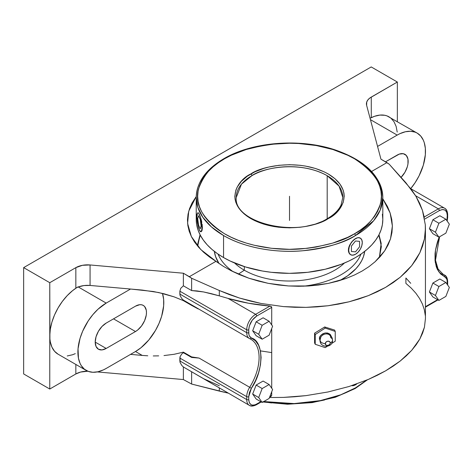 <?xml version="1.0" encoding="UTF-8"?>
<svg xmlns="http://www.w3.org/2000/svg" width="473" height="473" viewBox="0 0 473 473"><rect width="100%" height="100%" fill="white"/><g stroke="black" fill="none" stroke-linecap="round" stroke-linejoin="round"><path stroke-width="0.71" d="M271.721 352.598L260.457 350.883M197.714 246.179L200.049 234.726L197.891 243.276L197.714 246.179M196.248 196.531L188.733 211.183L187.598 223.422L191.358 236.559L200.836 249.602L215.99 261.309L223.268 266.275L231.191 270.751L248.881 278.207L268.161 283.327L288.429 285.952L308.721 285.976L328.238 283.416L346.307 278.366L354.525 274.979L362.135 271.041L369.017 266.612L375.077 261.764L384.691 250.844L390.515 238.806L392.377 225.982L390.136 213.004L382.817 198.796L387.488 206.571L390.136 213.004L391.768 219.502L392.377 225.982L391.963 232.432L390.515 238.806L388.085 244.943L384.691 250.844L380.316 256.496L375.077 261.764L369.017 266.612L362.135 271.041L354.525 274.979L346.307 278.366L337.486 281.199L328.238 283.416L318.648 285.006L308.721 285.976L298.581 286.289L288.429 285.952L278.272 284.965L268.161 283.327L258.359 281.068L248.881 278.207L239.752 274.742L231.191 270.751L223.268 266.275L209.486 257.005L203.727 252.357L198.778 247.409L194.681 242.211L191.476 236.807L189.194 231.25L187.858 225.591L187.468 219.88L188.047 214.18L189.572 208.534L192.038 203.006L196.248 196.531M197.815 244.103L200.304 235.211L197.992 242.903M331.011 336.965C331.342 334.6 329.415 333.27 325.229 332.968C321.043 334.565 319.115 336.492 319.446 338.751A0.662 0.384 180 0 1 320.168 338.91A0.662 0.384 0 0 0 319.446 338.751L320.091 340.891M320.044 340.223A6.25 3.607 0 0 0 325.253 343.717A6.25 3.607 180 0 1 320.044 340.223A6.25 3.607 0 0 1 320.256 339.224A5.416 4.269 -24.9 0 1 321.232 336.498A5.416 4.269 -24.9 0 1 327.068 333.956A5.416 4.269 -24.9 0 1 330.716 337.604A6.25 3.607 0 0 1 332.549 340.164A6.25 3.607 180 0 1 330.284 342.937A6.25 3.607 0 0 0 332.549 340.164M325.253 343.717A2.602 2.052 155.1 0 0 327.765 345.45A2.602 2.052 155.1 0 0 330.284 342.937L329.858 344.184L328.256 345.337L326.37 345.308L325.3 344.119L325.986 342.097L327.765 341.199L329.545 341.547L330.284 342.937A2.602 2.052 155.1 0 0 327.765 341.199A2.602 2.052 155.1 0 0 325.253 343.717M354.437 388.481A1.419 0.822 -120 0 0 355.146 388.552A1.419 0.822 -120 0 0 355.436 387.901L366.522 380.197A93.293 53.863 0 0 1 355.436 387.901A1.419 0.822 60 0 1 355.146 388.552L367.42 379.819M355.495 159.354A93.293 53.863 180 0 1 382.817 197.442L380.209 210.083L373.682 220.69L355.412 235.572A1.419 0.822 -119.9 0 0 354.407 233.828L354.49 233.786C366.652 227.761 375.314 217.757 380.475 203.768C384.951 188.153 376.289 173.153 354.49 158.774C332.708 145.903 300.503 141.48 276.599 143.768C252.393 146.736 235.075 151.721 224.64 158.727L224.563 158.774C212.401 164.799 203.733 174.803 198.577 188.792C194.101 204.407 202.763 219.407 224.563 233.786C246.344 246.658 278.55 251.08 302.454 248.792C326.66 245.824 343.977 240.84 354.407 233.828A1.419 0.822 60.1 0 1 355.412 235.572C344.817 242.684 327.233 247.751 302.655 250.767C278.378 253.085 245.676 248.597 223.558 235.524L211.443 226.916L202.787 217.267L197.791 207.245L196.236 197.442A93.293 53.863 180 0 1 223.64 159.306A1.419 0.822 -119.9 0 1 223.93 158.656A1.419 0.822 60.1 0 1 224.64 158.727L231.327 155.239L246.309 149.474L262.947 145.507L271.691 144.247L289.606 143.236L298.611 143.496L316.266 145.536L332.891 149.521L347.85 155.298L354.525 158.798L360.574 162.653L365.942 166.833L370.572 171.297L374.421 176.003L377.448 180.905L379.636 185.954L380.954 191.098L381.398 196.295L380.948 201.492L379.624 206.642L377.436 211.685L374.397 216.587L370.542 221.287L365.907 225.751L360.538 229.931L354.49 233.786L347.726 237.322L332.744 243.087L316.106 247.054L307.361 248.313L289.441 249.318L271.526 248.295L254.303 245.268L246.161 243.039L238.433 240.361L231.196 237.257L224.527 233.763L218.479 229.908L213.11 225.722L208.481 221.258L204.632 216.557L201.599 211.656L199.417 206.606L198.092 201.463L197.655 196.265L198.098 191.068L199.423 185.919L201.616 180.875L204.655 175.974L208.51 171.273L213.14 166.809L218.508 162.629L224.64 158.727A1.419 0.822 -119.9 0 0 223.93 158.656C252.316 141.794 300.13 138.063 335.174 149.911C365.582 160.536 381.463 176.376 382.817 197.442A93.293 53.863 180 0 1 355.412 235.572A93.293 53.863 180 0 1 223.558 235.524L223.558 257.566A93.293 53.863 0 0 0 325.229 269.238A93.293 53.863 0 0 0 382.817 219.478L382.367 224.758L381.025 229.984L378.802 235.116L375.716 240.089L371.802 244.872L367.095 249.401L361.638 253.646L355.495 257.566L348.707 261.114L341.352 264.265L325.229 269.238L307.728 272.306L289.523 273.341L271.325 272.306L262.444 271.023L245.546 266.979L230.345 261.114L223.558 257.566L223.558 235.524A93.293 53.863 180 0 1 196.236 197.442C196.697 182.206 205.932 169.275 223.93 158.656M342.801 197.442L339.058 186.114L327.198 175.69A53.278 30.757 180 0 1 342.801 197.442L341.074 204.998C338.674 210.136 334.127 214.659 327.44 218.567A1.419 0.822 60.1 0 1 328.144 218.638C318.364 226.064 279.927 234.815 250.82 218.591C222.765 201.764 237.978 179.586 250.85 173.952L250.903 173.916A1.419 0.822 60.1 0 1 251.908 175.66L241.472 184.163L236.252 197.442A53.278 30.757 180 0 1 251.908 175.66A53.278 30.757 180 0 1 327.198 175.69L327.198 218.709L327.198 175.69C298.83 159.904 261.433 168.441 251.908 175.66A1.419 0.822 -119.9 0 0 250.903 173.916C260.688 166.496 299.125 157.746 328.227 173.963C356.287 190.796 341.068 212.974 328.203 218.609L328.144 218.638A1.419 0.822 -119.9 0 0 327.44 218.567C296.831 238.41 233.313 222.682 236.252 197.442M339.874 280.501A75.39 43.528 0 0 0 364.701 251.376L363.465 256.597L361.668 260.741L359.178 264.762L356.015 268.623L347.803 275.718L339.874 280.501M360.97 254.113A73.303 42.322 180 0 1 303.039 286.23A73.303 42.322 0 0 0 360.97 254.113M244.322 270.213L238.339 274.139L244.322 270.213A63.932 36.912 0 0 0 344.421 263.029A63.932 36.912 180 0 1 244.322 270.213L244.322 266.595L244.322 270.213A63.932 36.912 180 0 1 234.626 263.029A63.932 36.912 0 0 0 244.322 270.213M263.763 401.547A93.293 53.863 0 0 0 355.436 387.901L340.731 394.807L320.398 400.613L294.153 403.581L263.763 401.547M355.507 384.797L356.819 383.893M359.155 237.671L360.119 238.014L358.043 237.653L359.155 237.671M355.507 254.261L352.893 255.172L350.688 254.746L349.216 253.049L348.702 250.347L349.216 247.048L350.688 243.654L352.893 240.686L355.495 238.587L351.61 242.028L348.92 246.876L348.353 250.146L348.92 252.878L350.517 254.645L349.606 253.906L348.495 251.612L348.495 248.55L349.606 245.191L351.61 242.028L354.153 239.498L357.434 237.771M199.464 214.553L199.411 214.44A9.602 2.028 81.2 0 1 201.776 224.935A9.602 2.028 81.2 0 1 200.883 231.776A9.602 2.028 81.2 0 1 199.411 230.126A9.602 2.028 81.2 0 1 196.928 216.93L197.347 213.477L197.655 212.951L198.465 212.992L199.411 214.44L200.794 218.739L201.9 227.637L201.711 230.233L200.794 231.782L199.411 230.126L198.033 225.828L196.928 216.93A9.602 2.028 81.2 0 1 197.945 212.791A9.602 2.028 81.2 0 1 199.411 214.44L199.358 214.322M328.144 218.638L335.002 213.826L340.052 208.368L343.167 202.45L344.22 196.289L343.96 193.197L343.173 190.134L340.069 184.21L335.02 178.753L328.227 173.963L324.253 171.882L315.349 168.441L305.452 166.07L300.249 165.314L289.582 164.699L278.916 165.302L268.658 167.087L263.804 168.412L254.888 171.841L247.249 176.246L241.289 181.39L237.186 187.107L235.885 190.111L234.827 196.271L235.093 199.364L235.873 202.426L238.983 208.351L244.027 213.808L247.219 216.297L254.793 220.672L263.703 224.119L273.601 226.49L278.804 227.247L289.47 227.856L300.136 227.259L305.339 226.508L315.249 224.149L324.165 220.72L328.144 218.638M356.11 238.262L358.091 237.683L360.296 238.114L361.768 239.805L362.283 242.507L361.768 245.806L360.296 249.2L358.091 252.174L355.495 254.273A9.602 5.546 -60 0 1 350.688 254.746A9.602 5.546 -60 0 1 349.216 247.048A9.602 5.546 -60 0 1 355.495 238.587A9.602 5.546 -60 0 1 360.296 238.114A9.602 5.546 -60 0 1 361.768 245.806A9.602 5.546 -60 0 1 355.495 254.273L352.84 255.142M198.181 212.767L198.53 212.98L197.897 212.915M200.942 218.715L201.409 220.489L200.942 218.715M201.811 222.328L201.409 220.489L201.811 222.328M202.379 227.566L202.119 224.167L202.119 230.168L202.379 227.566M201.811 231.043L202.119 230.168L201.811 231.043M200.942 231.758L201.409 231.581M196.236 197.442L196.236 219.478A93.293 53.863 0 0 0 223.558 257.566L217.409 253.646L211.957 249.401L207.251 244.872L203.337 240.089L200.25 235.116L198.027 229.984L196.685 224.758L196.236 219.478L196.685 214.198M199.919 231.019L198.944 228.926M198.53 212.98L200.434 217.077M351.699 385.661L354.165 385.424L355.495 384.809A9.602 5.546 -60 0 1 351.699 385.661M324.62 399.963L316.135 401.713M271.555 402.961L262.811 401.695M382.367 214.198L382.817 219.478L382.817 197.442M356.748 383.946A9.602 5.546 -60 0 1 355.495 384.809L352.84 385.678M218.083 254.113A73.303 42.322 0 0 0 233.384 271.851A73.303 42.322 180 0 1 218.083 254.113M214.352 251.376A75.39 43.528 0 0 0 218.981 263.461L215.587 256.597L214.352 251.376M321.232 336.498A5.416 4.269 -24.9 0 1 327.068 333.956M381.055 242.903L378.749 235.211L381.238 244.103M269.125 335.186L272.608 326.216L269.125 321.268L262.166 325.282L258.69 334.251L262.166 339.2L269.125 335.186L262.166 339.2L258.69 334.251L262.166 325.282L269.125 321.268L263.1 317.785L256.141 321.806L262.166 325.282L256.141 321.806L252.659 330.775L258.69 334.251L252.659 330.775L256.141 335.724L262.166 339.2L256.141 335.724L252.659 330.775L256.141 321.806L263.1 317.785L269.125 321.268L272.608 326.216L269.125 335.186M258.69 397.521L262.166 402.47L269.125 398.449L272.608 389.486L269.125 384.531L262.166 388.552L258.69 397.521L262.166 388.552L269.125 384.531L272.608 389.486L269.125 398.449L262.166 402.47L258.69 397.521L252.659 394.039L258.69 397.521M449.35 224.172L445.868 219.224L438.909 223.238L435.432 232.208L438.909 237.162L445.868 233.142L449.35 224.172L445.868 233.142L438.909 237.162L435.432 232.208L438.909 223.238L432.884 219.762L429.407 228.731L435.432 232.208L429.407 228.731L432.884 233.68L438.909 237.162L432.884 233.68L429.407 228.731L432.884 219.762L438.909 223.238L445.868 219.224L449.35 224.172M438.909 286.508L435.432 295.477L438.909 300.426L445.868 296.411L449.35 287.442L445.868 282.487L438.909 286.508L445.868 282.487L449.35 287.442L445.868 296.411L438.909 300.426L432.884 296.949L438.909 300.426L435.432 295.477L438.909 286.508L432.884 283.031L438.909 286.508M379.376 257.543L381.161 243.276L378.997 234.726L381.344 246.64L379.376 257.543M246.717 332.679A1.419 0.822 0 0 0 248.727 332.679C248.774 335.351 249.649 337.119 251.358 337.97A1.419 1.159 114.6 0 1 249.685 338.638A12.617 7.284 -60 0 1 249.324 338.455A12.617 7.284 -60 0 1 246.717 332.679A1.419 0.822 0 0 0 248.727 332.679L248.727 329.787A1.419 0.822 180 0 1 246.717 329.787L246.717 332.679L246.717 329.787A12.617 7.284 -60 0 1 255.639 314.332A1.419 0.822 60 0 1 256.644 316.076C251.867 319.411 249.23 323.987 248.727 329.787A1.419 0.822 180 0 1 246.717 329.787L179.864 291.191L179.864 294.082L246.717 332.679L179.864 294.082L180.089 295.607L181.863 298.64L183.376 300.089L249.33 338.461A12.617 7.284 -60 0 1 246.717 332.679M263.1 381.055L269.125 384.531L263.1 381.055L256.141 385.069L262.166 388.552L256.141 385.069L252.659 394.039L256.141 398.987L262.166 402.47L256.141 398.987L252.659 394.039L256.141 385.069L263.1 381.055M447.671 214.588A1.419 0.822 180 0 1 447.257 215.168C446.754 209.947 444.112 208.422 439.34 210.597A1.419 0.822 -120 0 0 438.335 208.859A12.617 7.284 -60 0 1 444.644 208.232A12.617 7.284 -60 0 1 447.257 214.009A1.419 0.822 180 0 1 447.671 214.588A1.419 0.822 180 0 1 447.257 215.168L447.257 218.059A1.419 0.822 0 0 0 447.671 217.479L447.671 214.588C447.411 211.135 446.4 209.013 444.644 208.232L410.795 188.692M424.228 217.001L438.335 208.859L415.619 195.739L438.335 208.859A1.419 0.822 -120 0 1 439.34 210.597L424.624 219.094L439.34 210.597L442.367 209.545L444.939 210.042L446.654 212.016L447.257 215.168L446.95 220.761L447.257 218.059A1.419 0.822 0 0 0 447.671 217.479L447.186 221.098M439.843 215.741L445.868 219.224L439.843 215.741L432.884 219.762L439.843 215.741M439.843 279.011L445.868 282.487L439.843 279.011L432.884 283.031L429.407 291.995L435.432 295.477L429.407 291.995L432.884 296.949L429.407 291.995L432.884 283.031L439.843 279.011M325.229 347.625L315.225 344.291L315.225 334.523L325.229 328.091L335.233 331.425L335.233 341.193L331.526 343.575L335.233 341.193L335.233 331.425L334.606 330.071L335.233 331.425L325.229 328.091L324.703 326.955L334.606 330.071L324.703 326.955L325.229 328.091L315.225 334.523L315.225 344.291L314.592 342.937L314.592 333.169L315.225 334.523L314.592 333.169L324.703 326.955L314.592 333.169L314.592 342.937L315.225 344.291L325.229 347.625L327.233 346.337L325.229 347.625M330.899 336.025L329.32 333.767L327.44 332.998L325.229 332.968L323.018 333.684L321.137 335.032L319.884 336.811L319.446 338.751L320.422 341.317M443.047 274.287A40.016 23.106 120 0 0 444.289 274.931A1.419 1.159 114.6 0 1 444.626 276.764L438.708 271.697L435.278 262.474L435.473 250.134L439.222 236.979L437.43 241.94L435.532 249.774L435.048 253.558L435.048 260.653L436.325 266.843L437.43 269.521L440.511 273.879L444.626 276.764A1.419 1.159 -65.4 0 0 444.289 274.931A12.617 7.284 -60 0 1 444.65 275.12A12.617 7.284 -60 0 1 447.257 280.891A1.419 0.822 180 0 1 447.671 281.47A1.419 0.822 180 0 1 447.257 282.05C447.21 279.377 446.335 277.616 444.626 276.764L446.571 278.721L447.086 280.247L447.257 284.462L447.257 282.05A1.419 0.822 180 0 0 447.671 281.47C447.423 278.035 446.411 275.919 444.644 275.115L442.013 273.595M447.653 285.03L447.671 284.362A1.419 0.822 0 0 1 447.476 284.776A1.419 0.822 0 0 0 447.671 284.362L447.671 281.47M397.214 132.068L396.132 126.409L394.009 121.715L390.929 118.167L389.06 116.872A40.016 23.106 120 0 0 370.43 118.096L374.575 116.293L379.884 115.087L384.774 115.282L387.003 115.903L417.192 133.108A40.016 23.106 -60 0 0 397.184 135.095L377.555 146.423L397.184 135.095L370.436 119.651L397.184 135.095L399.957 133.646L405.396 131.754L410.523 131.252L415.134 132.144L417.192 133.108L420.71 136.029L423.323 140.168L424.257 142.645L425.339 148.303L425.339 154.712L423.323 165.178L419.054 175.867L415.134 182.661L410.523 188.881M371.281 117.57L370.069 118.268L371.281 117.57A16.573 9.566 0 0 0 370.087 118.333A16.573 9.566 180 0 1 371.281 117.57L371.281 97.071L371.281 117.57M401.057 177.393L404.947 172.249L407.33 166.762L407.957 164.019L407.957 159.07L406.313 155.446L403.286 153.695L399.324 154.092L385.53 161.807L397.184 155.085A15.532 8.969 -60 0 1 404.947 154.316A15.532 8.969 -60 0 1 401.057 177.393M425.298 224.699L425.434 228.577L424.441 238.971L425.339 231.876L425.298 224.699L422.43 210.314L415.903 196.212L405.899 182.779L389.19 164.19L386.926 162.617L371.589 171.468L386.926 162.617L380.942 159.159L366.616 105.29L380.942 159.159L389.19 164.19L411.321 189.389L415.903 196.212L419.61 203.201L422.43 210.314L424.328 217.497M366.616 105.29A16.573 9.566 180 0 1 366.427 103.841A16.573 9.566 180 0 1 371.281 97.071L397.35 82.024L369.992 97.911L367.959 99.821L366.752 101.943L366.616 105.29M75.84 288.14L75.84 267.647A16.573 9.566 180 0 1 90.071 264.957L90.071 285.45A16.573 9.566 0 0 0 78.276 286.975A16.573 9.566 0 0 0 75.84 288.14A16.573 9.566 180 0 1 78.276 286.975L106.194 303.092L130.542 289.033L90.071 285.45L83.922 285.568L78.276 286.975L106.194 303.092L130.542 289.033L153.264 291.498L163.989 293.774L174.117 296.855L183.376 300.639L198.228 308.958L191.63 305.398L191.63 304.854L191.63 305.398L183.376 300.639L183.376 300.089L183.376 300.639L174.117 296.855L158.686 292.533L142.237 290.073L90.071 285.45L90.071 264.957L183.376 273.223L183.376 285.804L191.63 290.57L191.63 278.254L183.376 273.223L90.071 264.957L82.397 265.318L75.84 267.647L49.771 282.7L49.771 335.865L50.315 329.173L51.924 322.119L54.537 314.959L58.055 307.976L62.341 301.437L67.237 295.595L72.546 290.67L76.727 287.661A40.016 23.106 120 0 0 49.771 335.865A40.016 23.106 120 0 0 58.055 354.182L54.537 351.262L51.924 347.123L50.315 341.926L49.907 338.987L49.771 282.7L75.84 267.647L75.84 288.14L78.063 286.857L75.84 288.14M197.371 308.461L183.376 300.089L181.863 298.64L180.089 295.607L179.864 291.191L246.717 329.787A12.617 7.284 -60 0 1 255.639 314.332L228.039 298.398A135.911 78.465 0 0 0 269.953 306.072L248.455 303.223L228.039 298.398L255.639 314.332L269.953 306.072L271.13 306.463L271.721 307.373L256.644 316.076L271.721 307.373L271.549 306.871L269.953 306.072L255.639 314.332A1.419 0.822 60 0 1 256.644 316.076L252.245 320.156L249.33 325.944L248.727 329.787L248.899 334.488L249.413 336.013L251.358 337.97C263.993 341.181 263.993 370.542 251.358 388.345L255.473 380.706L258.554 372.795L260.452 364.955L261.096 357.535L260.452 350.854L258.554 345.213L255.473 340.856L251.358 337.97A1.419 1.159 -65.4 0 1 249.685 338.638A12.617 7.284 -60 0 1 249.33 338.461L250.802 339.218A40.016 23.106 -60 0 1 249.685 387.286L199.08 358.073L191.63 356.908L183.376 352.143L183.376 352.692L191.63 357.452L191.63 356.908L183.376 352.143L183.376 352.692L181.863 353.869L180.089 356.589L179.864 358.073L246.717 396.67A12.617 7.284 -60 0 1 249.685 387.286L199.08 358.073L191.63 357.452L199.08 358.073L191.63 356.908L191.63 357.452L183.376 352.692L181.863 353.869L180.089 356.589L180.089 362.489L179.864 360.964L246.717 399.567L246.717 396.67L179.864 358.073L179.864 360.964L246.717 399.567A12.617 7.284 -60 0 0 249.33 405.343C250.891 406.473 253.226 406.289 256.348 404.787A1.419 0.822 60 0 0 256.644 404.137L260.848 401.707L255.101 404.853L252.245 405.136L251.045 404.693L249.33 402.718L248.727 399.567C249.23 404.787 251.867 406.313 256.644 404.137A1.419 0.822 60 0 1 256.348 404.787A1.419 0.822 60 0 1 255.639 404.717A12.617 7.284 -60 0 1 249.33 405.343A12.617 7.284 -60 0 1 246.717 399.567A1.419 0.822 0 0 0 248.727 399.567L248.727 396.67A1.419 0.822 180 0 1 246.717 396.67L246.717 399.567A1.419 0.822 0 0 0 248.727 399.567L248.727 396.67A1.419 0.822 180 0 1 246.717 396.67A12.617 7.284 -60 0 1 249.685 387.286L251.358 388.345L248.727 396.67L249.413 392.549L251.358 388.345L249.685 387.286A40.016 23.106 120 0 0 250.927 339.289M179.864 291.191L180.763 288.294L183.376 285.804L183.376 273.223L189.36 276.681L215.99 261.309L189.36 276.681L191.63 278.254L191.63 290.57L183.376 285.804L180.763 288.294L179.864 291.191M135.491 351.522L106.194 368.437L103.421 369.886L97.976 371.772L92.856 372.281L88.244 371.388L84.318 369.123L81.238 365.576L80.049 363.365L78.441 358.162L78.033 348.82L80.049 338.355L82.663 331.195L88.244 320.871L92.856 314.651L97.976 309.241L106.194 303.092A40.016 23.106 -60 0 0 80.049 338.355A40.016 23.106 -60 0 0 86.187 370.418A40.016 23.106 -60 0 0 106.194 368.437L135.491 351.522L142.237 355.418L130.542 354.378L142.237 355.418L135.491 351.522A40.016 23.106 120 0 0 162.464 293.396L163.652 299.391L163.652 305.795L161.636 316.26L159.017 323.42L155.499 330.402L148.829 339.963L141.013 347.708L135.491 351.522M106.194 323.083L101.991 326.476L98.425 331.283L96.043 336.77L95.209 342.109L96.043 346.478L98.425 349.216L101.991 349.908L106.194 348.447L135.491 331.532L137.637 330.053L141.593 325.873L144.626 320.623L146.263 315.107L146.476 312.511L146.263 310.158L144.626 306.534L143.26 305.398L141.593 304.783L139.695 304.707L135.491 306.167L106.194 323.083L135.491 306.167A15.532 8.969 -60 0 1 143.26 305.398A15.532 8.969 -60 0 1 145.637 317.844A15.532 8.969 -60 0 1 135.491 331.532L106.194 348.447L95.209 342.109L106.194 348.447A15.532 8.969 -60 0 1 98.425 349.216A15.532 8.969 -60 0 1 96.043 336.77A15.532 8.969 -60 0 1 106.194 323.083M271.721 395.434L271.721 391.768L271.721 395.434L269.888 396.492L271.721 395.434L271.124 396.256M271.721 307.373L271.721 324.951L271.721 307.373M271.721 328.504L271.721 388.221L271.721 328.504M197.04 290.93L191.63 290.57L203.626 291.953L197.04 290.93M211.141 293.621L203.626 291.953L219.318 295.856L211.141 293.621M223.634 297.121L219.318 295.856L219.318 290.499L191.63 278.254L219.318 290.499L219.318 295.856L228.039 298.398L223.634 297.121M424.441 238.971L422.608 245.948L419.864 252.742L416.222 259.316L411.711 265.625L406.354 271.626L400.193 277.273L393.27 282.529L385.631 287.359L377.33 291.735L368.426 295.613L358.977 298.977L349.05 301.804L338.715 304.068L328.037 305.759L317.099 306.865L305.966 307.373L294.72 307.284L283.445 306.599L261.09 303.465L250.164 301.029L239.515 298.049L229.204 294.531L219.318 290.499L239.515 298.049L261.09 303.465L283.445 306.599L305.966 307.373L328.037 305.759L349.05 301.804L368.426 295.613L385.631 287.359L400.193 277.273L411.711 265.625L419.864 252.742L424.441 238.971M424.269 216.977L438.335 208.859A12.617 7.284 -60 0 1 444.644 208.232M437.596 299.669L425.434 306.687L437.596 299.669M444.644 275.115A12.617 7.284 -60 0 0 444.289 274.931L442.154 273.701L444.289 274.931A40.016 23.106 -60 0 1 443.171 274.358L438.022 268.924L435.479 260.156L439.606 236.76M410.735 283.303L405.899 278.018L405.899 283.374L411.321 288.187L415.903 293.266L419.61 298.569L422.43 304.074L424.328 309.726L425.298 315.503M417.192 133.108A40.016 23.106 -60 0 1 410.735 188.615M397.35 121.656L397.35 82.024L371.228 66.941L23.65 267.617L49.771 282.7L23.65 267.617L371.228 66.941L397.35 82.024L397.35 121.656M113.526 318.849L135.491 331.532L113.526 318.849M147.771 355.797L142.237 355.418L147.771 355.797M158.686 355.867L153.264 355.944L158.686 355.867M174.117 354.289L163.989 355.566L174.117 354.289L183.376 352.143L174.117 354.289M219.318 385.743L203.626 378.713L183.376 366.971L183.376 379.553L97.267 371.926L183.376 379.553L183.376 366.971L181.863 365.523L180.089 362.489L181.863 365.523L183.376 366.971L249.33 405.343M219.318 391.094L219.318 388.014L219.318 391.094L228.157 393.116L191.63 384.052L191.63 371.737L191.63 384.052L219.318 391.094M425.434 318.589L424.441 327.233L422.608 333.116L419.864 338.952L416.222 344.705L411.711 350.327L406.354 355.791L400.193 361.053L393.27 366.078L385.631 370.832L377.33 375.278L368.426 379.393L349.05 386.506L328.037 391.969L305.966 395.635L294.72 396.758L283.445 397.403L269.486 397.521L283.445 397.403L305.966 395.635L328.037 391.969L349.05 386.506L368.426 379.393L385.631 370.832L400.193 361.053L411.711 350.327L419.864 338.952L424.441 327.233L425.434 318.648L425.434 228.577M270.568 396.427L269.953 396.451M87.706 371.175A16.573 9.566 0 0 0 75.84 373.977L49.771 389.031L23.65 373.948L23.65 267.617L23.65 373.948L49.771 389.031L49.771 335.865L49.771 389.031L75.84 373.977L75.84 364.447L75.84 373.977L80.593 372.062L88.138 371.181M75.29 353.644L72.546 354.762L67.237 355.962M183.376 379.553L191.63 384.052L183.376 379.553M289.523 196.277L289.523 220.448M351.415 246.066L351.415 251.5L355.495 251.861L359.569 246.794L359.569 241.36L355.495 240.994L351.415 246.066M200.274 219.437L198.554 215.723L197.69 218.573L198.554 225.136L200.274 228.843L201.137 225.993L200.274 219.437M327.452 334.015C330.621 334.849 332.318 336.894 332.549 340.158C332.951 348.217 319.63 348.211 320.044 340.158L320.854 337.078M262.976 402.003L287.525 404.232L312.221 402.618L335.304 397.267L355.146 388.552M256.348 404.787L261.267 401.949M269.645 397.113L271.2 396.214M425.434 307.166L438.01 299.906M58.055 354.182L86.187 370.418"/></g></svg>
